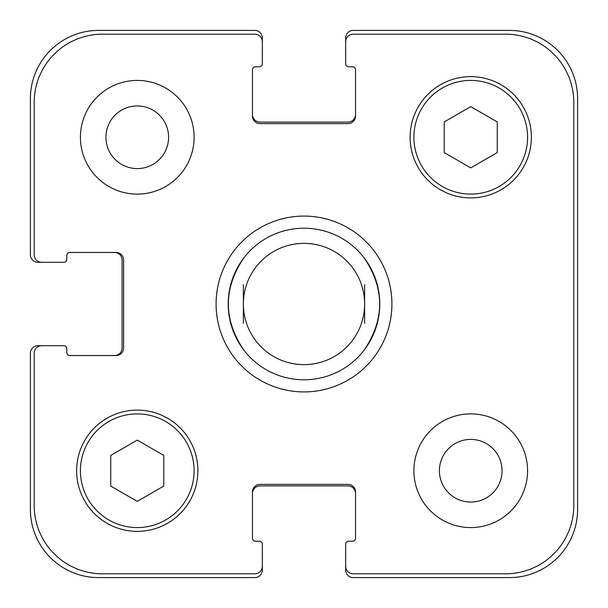 <?xml version="1.0" encoding="UTF-8"?>
<svg xmlns="http://www.w3.org/2000/svg" width="608" height="608" viewBox="0 0 608 608"><rect width="100%" height="100%" fill="white"/><g stroke="black" fill="none" stroke-linecap="round" stroke-linejoin="round"><path stroke-width="0.91" d="M243.367 349.471A75.787 75.787 0 0 0 304 379.787A75.787 75.787 0 0 1 243.367 349.471C223.349 319.154 223.349 288.846 243.367 258.529A75.787 75.787 0 0 1 364.633 258.529C384.651 288.846 384.651 319.154 364.633 349.471A75.787 75.787 0 0 1 304 379.787A75.787 75.787 0 0 0 369.634 266.106A75.787 75.787 0 0 0 238.366 266.106A75.787 75.787 0 0 0 304 379.787A75.787 75.787 0 0 0 364.633 349.471M364.633 323.41L364.633 284.59M243.367 284.59L243.367 323.41M304 391.917A87.917 87.917 0 0 1 227.863 260.042A87.917 87.917 0 0 1 380.137 260.042A87.917 87.917 0 0 1 304 391.917M304 364.633A60.633 60.633 0 0 0 356.508 273.684A60.633 60.633 0 0 0 251.492 273.684A60.633 60.633 0 0 0 304 364.633M105.929 137.264A31.335 31.335 0 0 0 152.927 164.396A31.335 31.335 0 0 0 152.927 110.132A31.335 31.335 0 0 0 105.929 137.264M194.104 137.264A56.84 56.84 0 0 1 108.84 186.489A56.84 56.84 0 0 1 108.84 88.038A56.84 56.84 0 0 1 194.104 137.264M439.409 470.736A31.335 31.335 0 0 0 486.4 497.868A31.335 31.335 0 0 0 486.4 443.604A31.335 31.335 0 0 0 439.409 470.736M527.577 470.736A56.84 56.84 0 0 1 442.312 519.962A56.84 56.84 0 0 1 442.312 421.511A56.84 56.84 0 0 1 527.577 470.736M163.788 486.05L137.264 501.364L110.74 486.05L110.74 455.422L137.264 440.108L163.788 455.422L163.788 486.05M497.26 152.578L470.736 167.892L444.212 152.578L444.212 121.95L470.736 106.636L497.26 121.95L497.26 152.578M194.104 470.736A56.84 56.84 0 0 0 108.84 421.511A56.84 56.84 0 0 0 108.84 519.962A56.84 56.84 0 0 0 194.104 470.736M197.896 470.736A60.633 60.633 0 0 1 106.947 523.245A60.633 60.633 0 0 1 106.947 418.228A60.633 60.633 0 0 1 197.896 470.736M527.577 137.264A56.84 56.84 0 0 0 442.312 88.038A56.84 56.84 0 0 0 442.312 186.489A56.84 56.84 0 0 0 527.577 137.264M531.369 137.264A60.633 60.633 0 0 1 440.42 189.772A60.633 60.633 0 0 1 440.42 84.755A60.633 60.633 0 0 1 531.369 137.264M573.808 102.402A68.21 68.21 0 0 0 505.598 34.192L353.263 34.192A7.577 7.577 0 0 0 345.686 41.77L345.686 63.749A3.032 3.032 0 0 0 348.718 66.781L352.503 66.781A3.032 3.032 0 0 1 355.536 69.814L355.536 116.044A7.577 7.577 0 0 1 347.958 123.622L260.042 123.622A7.577 7.577 0 0 1 252.464 116.044L252.464 69.814A3.032 3.032 0 0 1 255.497 66.781L259.282 66.781A3.032 3.032 0 0 0 262.314 63.749L262.314 41.77A7.577 7.577 0 0 0 254.737 34.192L102.402 34.192A68.21 68.21 0 0 0 34.192 102.402L34.192 254.737A7.577 7.577 0 0 0 41.77 262.314L63.749 262.314A3.032 3.032 0 0 0 66.781 259.282L66.781 255.497A3.032 3.032 0 0 1 69.814 252.464L116.044 252.464A7.577 7.577 0 0 1 123.622 260.042L123.622 347.958A7.577 7.577 0 0 1 116.044 355.536L69.814 355.536A3.032 3.032 0 0 1 66.781 352.503L66.781 348.718A3.032 3.032 0 0 0 63.749 345.686L41.77 345.686A7.577 7.577 0 0 0 34.192 353.263L34.192 505.598A68.21 68.21 0 0 0 102.402 573.808L254.737 573.808A7.577 7.577 0 0 0 262.314 566.23L262.314 544.251A3.032 3.032 0 0 0 259.282 541.219L255.497 541.219A3.032 3.032 0 0 1 252.464 538.186L252.464 491.956A7.577 7.577 0 0 1 260.042 484.378L347.958 484.378A7.577 7.577 0 0 1 355.536 491.956L355.536 538.186A3.032 3.032 0 0 1 352.503 541.219L348.718 541.219A3.032 3.032 0 0 0 345.686 544.251L345.686 566.23A7.577 7.577 0 0 0 353.263 573.808L505.598 573.808A68.21 68.21 0 0 0 573.808 505.598L573.808 102.402M252.464 114.524A7.577 7.577 0 0 0 260.042 122.102L347.958 122.102A7.577 7.577 0 0 0 355.536 114.524M345.686 41.77L345.686 37.977A7.577 7.577 0 0 1 353.263 30.4L509.39 30.4A68.21 68.21 0 0 1 577.6 98.61L577.6 509.39A68.21 68.21 0 0 1 509.39 577.6L353.263 577.6A7.577 7.577 0 0 1 345.686 570.023L345.686 566.23M355.536 493.476A7.577 7.577 0 0 0 347.958 485.898L260.042 485.898A7.577 7.577 0 0 0 252.464 493.476M262.314 566.23L262.314 570.023A7.577 7.577 0 0 1 254.737 577.6L98.61 577.6A68.21 68.21 0 0 1 30.4 509.39L30.4 353.263A7.577 7.577 0 0 1 37.977 345.686L41.77 345.686M114.524 355.536A7.577 7.577 0 0 0 122.102 347.958L122.102 260.042A7.577 7.577 0 0 0 114.524 252.464M41.77 262.314L37.977 262.314A7.577 7.577 0 0 1 30.4 254.737L30.4 98.61A68.21 68.21 0 0 1 98.61 30.4L254.737 30.4A7.577 7.577 0 0 1 262.314 37.977L262.314 41.77"/></g></svg>
